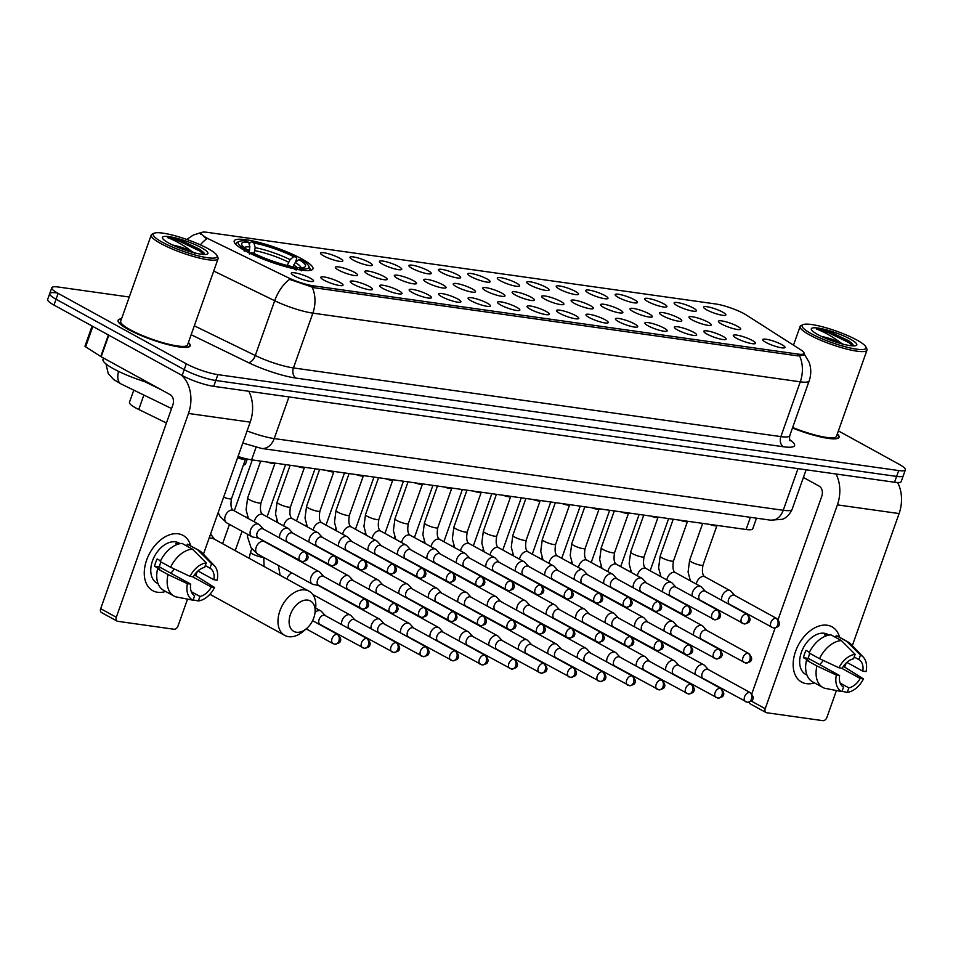 <?xml version="1.0" encoding="UTF-8"?>
<svg xmlns="http://www.w3.org/2000/svg" width="953" height="953" viewBox="0 0 953 953"><rect width="100%" height="100%" fill="white"/><g stroke="black" fill="none" stroke-linecap="round" stroke-linejoin="round"><path stroke-width="1.43" d="M245.397 250.937A41.777 7.612 19.5 0 0 287.306 267.138A41.777 7.612 19.5 0 0 312.965 268.853A41.777 7.612 19.5 0 0 301.767 258.871A41.777 7.612 19.5 0 0 259.859 242.67A41.777 7.612 19.5 0 0 234.2 240.954A41.777 7.612 19.5 0 0 245.397 250.937M339.887 282.386A11.817 2.156 -160.5 0 1 342.901 285.4A11.817 2.156 -160.5 0 1 335.206 284.566A11.817 2.156 -160.5 0 1 323.925 280.134A11.817 2.156 -160.5 0 1 320.756 277.561A11.817 2.156 -160.5 0 1 327.439 277.645A11.817 2.156 -160.5 0 1 339.887 282.386M369.347 286.531A11.817 2.156 -160.5 0 1 372.373 289.557A11.817 2.156 -160.5 0 1 364.665 288.711A11.817 2.156 -160.5 0 1 353.396 284.28A11.817 2.156 -160.5 0 1 350.216 281.707A11.817 2.156 -160.5 0 1 356.91 281.79A11.817 2.156 -160.5 0 1 369.347 286.531M398.819 290.689A11.817 2.156 -160.5 0 1 401.832 293.703A11.817 2.156 -160.5 0 1 394.137 292.857A11.817 2.156 -160.5 0 1 382.856 288.437A11.817 2.156 -160.5 0 1 379.687 285.864A11.817 2.156 -160.5 0 1 386.382 285.948A11.817 2.156 -160.5 0 1 398.819 290.689M428.29 294.834A11.817 2.156 -160.5 0 1 431.304 297.86A11.817 2.156 -160.5 0 1 423.597 297.014A11.817 2.156 -160.5 0 1 412.327 292.583A11.817 2.156 -160.5 0 1 409.147 290.01A11.817 2.156 -160.5 0 1 415.842 290.093A11.817 2.156 -160.5 0 1 428.29 294.834M457.75 298.992A11.817 2.156 -160.5 0 1 460.764 302.006A11.817 2.156 -160.5 0 1 453.068 301.16A11.817 2.156 -160.5 0 1 441.799 296.74A11.817 2.156 -160.5 0 1 438.618 294.167A11.817 2.156 -160.5 0 1 445.313 294.251A11.817 2.156 -160.5 0 1 457.75 298.992M487.221 303.137A11.817 2.156 -160.5 0 1 490.235 306.163A11.817 2.156 -160.5 0 1 482.54 305.317A11.817 2.156 -160.5 0 1 471.258 300.886A11.817 2.156 -160.5 0 1 468.078 298.313A11.817 2.156 -160.5 0 1 474.773 298.396A11.817 2.156 -160.5 0 1 487.221 303.137M516.681 307.283A11.817 2.156 -160.5 0 1 519.707 310.309A11.817 2.156 -160.5 0 1 511.999 309.463A11.817 2.156 -160.5 0 1 500.73 305.043A11.817 2.156 -160.5 0 1 497.549 302.47A11.817 2.156 -160.5 0 1 504.244 302.554A11.817 2.156 -160.5 0 1 516.681 307.283M546.152 311.44A11.817 2.156 -160.5 0 1 549.166 314.466A11.817 2.156 -160.5 0 1 541.471 313.62A11.817 2.156 -160.5 0 1 530.19 309.189A11.817 2.156 -160.5 0 1 527.021 306.616A11.817 2.156 -160.5 0 1 533.716 306.699A11.817 2.156 -160.5 0 1 546.152 311.44M575.612 315.586A11.817 2.156 -160.5 0 1 578.638 318.612A11.817 2.156 -160.5 0 1 570.93 317.766A11.817 2.156 -160.5 0 1 559.661 313.346A11.817 2.156 -160.5 0 1 556.481 310.773A11.817 2.156 -160.5 0 1 563.175 310.857A11.817 2.156 -160.5 0 1 575.612 315.586M605.084 319.743A11.817 2.156 -160.5 0 1 608.097 322.769A11.817 2.156 -160.5 0 1 600.402 321.923A11.817 2.156 -160.5 0 1 589.133 317.492A11.817 2.156 -160.5 0 1 585.952 314.919A11.817 2.156 -160.5 0 1 592.647 315.002A11.817 2.156 -160.5 0 1 605.084 319.743M634.555 323.889A11.817 2.156 -160.5 0 1 637.569 326.915A11.817 2.156 -160.5 0 1 629.873 326.069A11.817 2.156 -160.5 0 1 618.592 321.649A11.817 2.156 -160.5 0 1 615.412 319.076A11.817 2.156 -160.5 0 1 622.106 319.16A11.817 2.156 -160.5 0 1 634.555 323.889M664.015 328.046A11.817 2.156 -160.5 0 1 667.029 331.072A11.817 2.156 -160.5 0 1 659.333 330.226A11.817 2.156 -160.5 0 1 648.064 325.795A11.817 2.156 -160.5 0 1 644.883 323.222A11.817 2.156 -160.5 0 1 651.578 323.305A11.817 2.156 -160.5 0 1 664.015 328.046M693.486 332.192A11.817 2.156 -160.5 0 1 696.5 335.218A11.817 2.156 -160.5 0 1 688.805 334.372A11.817 2.156 -160.5 0 1 677.523 329.952A11.817 2.156 -160.5 0 1 674.355 327.379A11.817 2.156 -160.5 0 1 681.038 327.463A11.817 2.156 -160.5 0 1 693.486 332.192M722.946 336.349A11.817 2.156 -160.5 0 1 725.972 339.375A11.817 2.156 -160.5 0 1 718.264 338.529A11.817 2.156 -160.5 0 1 706.995 334.098A11.817 2.156 -160.5 0 1 703.814 331.525A11.817 2.156 -160.5 0 1 710.509 331.608A11.817 2.156 -160.5 0 1 722.946 336.349M752.417 340.495A11.817 2.156 -160.5 0 1 755.431 343.521A11.817 2.156 -160.5 0 1 747.736 342.675A11.817 2.156 -160.5 0 1 736.455 338.255A11.817 2.156 -160.5 0 1 733.286 335.682A11.817 2.156 -160.5 0 1 739.981 335.766A11.817 2.156 -160.5 0 1 752.417 340.495M781.877 344.652A11.817 2.156 -160.5 0 1 784.903 347.678A11.817 2.156 -160.5 0 1 777.195 346.832A11.817 2.156 -160.5 0 1 765.926 342.401A11.817 2.156 -160.5 0 1 762.745 339.828A11.817 2.156 -160.5 0 1 769.44 339.911A11.817 2.156 -160.5 0 1 781.877 344.652M310.416 278.228A11.817 2.156 -160.5 0 1 313.442 281.254A11.817 2.156 -160.5 0 1 305.734 280.408A11.817 2.156 -160.5 0 1 294.465 275.977A11.817 2.156 -160.5 0 1 291.284 273.404A11.817 2.156 -160.5 0 1 297.979 273.499A11.817 2.156 -160.5 0 1 310.416 278.228M354.492 272.344A11.817 2.156 -160.5 0 1 357.506 275.369A11.817 2.156 -160.5 0 1 349.811 274.524A11.817 2.156 -160.5 0 1 338.529 270.104A11.817 2.156 -160.5 0 1 335.361 267.531A11.817 2.156 -160.5 0 1 342.056 267.614A11.817 2.156 -160.5 0 1 354.492 272.344M383.964 276.501A11.817 2.156 -160.5 0 1 386.978 279.527A11.817 2.156 -160.5 0 1 379.27 278.681A11.817 2.156 -160.5 0 1 368.001 274.25A11.817 2.156 -160.5 0 1 364.82 271.676A11.817 2.156 -160.5 0 1 371.515 271.76A11.817 2.156 -160.5 0 1 383.964 276.501M413.423 280.647A11.817 2.156 -160.5 0 1 416.437 283.672A11.817 2.156 -160.5 0 1 408.742 282.827A11.817 2.156 -160.5 0 1 397.472 278.407A11.817 2.156 -160.5 0 1 394.292 275.834A11.817 2.156 -160.5 0 1 400.987 275.917A11.817 2.156 -160.5 0 1 413.423 280.647M442.895 284.804A11.817 2.156 -160.5 0 1 445.909 287.83A11.817 2.156 -160.5 0 1 438.213 286.984A11.817 2.156 -160.5 0 1 426.932 282.553A11.817 2.156 -160.5 0 1 423.751 279.979A11.817 2.156 -160.5 0 1 430.446 280.063A11.817 2.156 -160.5 0 1 442.895 284.804M472.354 288.95A11.817 2.156 -160.5 0 1 475.38 291.975A11.817 2.156 -160.5 0 1 467.673 291.13A11.817 2.156 -160.5 0 1 456.404 286.71A11.817 2.156 -160.5 0 1 453.223 284.137A11.817 2.156 -160.5 0 1 459.918 284.22A11.817 2.156 -160.5 0 1 472.354 288.95M501.826 293.107A11.817 2.156 -160.5 0 1 504.84 296.133A11.817 2.156 -160.5 0 1 497.144 295.287A11.817 2.156 -160.5 0 1 485.863 290.856A11.817 2.156 -160.5 0 1 482.694 288.282A11.817 2.156 -160.5 0 1 489.389 288.366A11.817 2.156 -160.5 0 1 501.826 293.107M531.286 297.253A11.817 2.156 -160.5 0 1 534.311 300.278A11.817 2.156 -160.5 0 1 526.604 299.433A11.817 2.156 -160.5 0 1 515.335 295.013A11.817 2.156 -160.5 0 1 512.154 292.44A11.817 2.156 -160.5 0 1 518.849 292.523A11.817 2.156 -160.5 0 1 531.286 297.253M560.757 301.41A11.817 2.156 -160.5 0 1 563.771 304.436A11.817 2.156 -160.5 0 1 556.075 303.59A11.817 2.156 -160.5 0 1 544.806 299.159A11.817 2.156 -160.5 0 1 541.626 296.586A11.817 2.156 -160.5 0 1 548.32 296.669A11.817 2.156 -160.5 0 1 560.757 301.41M590.229 305.556A11.817 2.156 -160.5 0 1 593.242 308.581A11.817 2.156 -160.5 0 1 585.547 307.736A11.817 2.156 -160.5 0 1 574.266 303.316A11.817 2.156 -160.5 0 1 571.085 300.743A11.817 2.156 -160.5 0 1 577.78 300.826A11.817 2.156 -160.5 0 1 590.229 305.556M619.688 309.713A11.817 2.156 -160.5 0 1 622.702 312.739A11.817 2.156 -160.5 0 1 615.007 311.893A11.817 2.156 -160.5 0 1 603.737 307.462A11.817 2.156 -160.5 0 1 600.557 304.889A11.817 2.156 -160.5 0 1 607.252 304.972A11.817 2.156 -160.5 0 1 619.688 309.713M649.16 313.859A11.817 2.156 -160.5 0 1 652.174 316.884A11.817 2.156 -160.5 0 1 644.478 316.039A11.817 2.156 -160.5 0 1 633.197 311.607A11.817 2.156 -160.5 0 1 630.028 309.046A11.817 2.156 -160.5 0 1 636.711 309.129A11.817 2.156 -160.5 0 1 649.16 313.859M678.619 318.016A11.817 2.156 -160.5 0 1 681.645 321.042A11.817 2.156 -160.5 0 1 673.938 320.196A11.817 2.156 -160.5 0 1 662.669 315.765A11.817 2.156 -160.5 0 1 659.488 313.192A11.817 2.156 -160.5 0 1 666.183 313.275A11.817 2.156 -160.5 0 1 678.619 318.016M708.091 322.162A11.817 2.156 -160.5 0 1 711.105 325.187A11.817 2.156 -160.5 0 1 703.409 324.342A11.817 2.156 -160.5 0 1 692.128 319.91A11.817 2.156 -160.5 0 1 688.959 317.349A11.817 2.156 -160.5 0 1 695.654 317.432A11.817 2.156 -160.5 0 1 708.091 322.162M737.551 326.319A11.817 2.156 -160.5 0 1 740.576 329.333A11.817 2.156 -160.5 0 1 732.869 328.499A11.817 2.156 -160.5 0 1 721.6 324.068A11.817 2.156 -160.5 0 1 718.419 321.495A11.817 2.156 -160.5 0 1 725.114 321.578A11.817 2.156 -160.5 0 1 737.551 326.319M339.637 258.168A11.817 2.156 -160.5 0 1 342.651 261.193A11.817 2.156 -160.5 0 1 334.956 260.348A11.817 2.156 -160.5 0 1 323.675 255.916A11.817 2.156 -160.5 0 1 320.494 253.343A11.817 2.156 -160.5 0 1 327.189 253.427A11.817 2.156 -160.5 0 1 339.637 258.168M369.097 262.313A11.817 2.156 -160.5 0 1 372.111 265.339A11.817 2.156 -160.5 0 1 364.415 264.493A11.817 2.156 -160.5 0 1 353.146 260.062A11.817 2.156 -160.5 0 1 349.965 257.501A11.817 2.156 -160.5 0 1 356.66 257.584A11.817 2.156 -160.5 0 1 369.097 262.313M398.568 266.471A11.817 2.156 -160.5 0 1 401.582 269.496A11.817 2.156 -160.5 0 1 393.887 268.651A11.817 2.156 -160.5 0 1 382.606 264.219A11.817 2.156 -160.5 0 1 379.437 261.646A11.817 2.156 -160.5 0 1 386.12 261.73A11.817 2.156 -160.5 0 1 398.568 266.471M428.028 270.616A11.817 2.156 -160.5 0 1 431.054 273.642A11.817 2.156 -160.5 0 1 423.346 272.796A11.817 2.156 -160.5 0 1 412.077 268.365A11.817 2.156 -160.5 0 1 408.897 265.804A11.817 2.156 -160.5 0 1 415.591 265.887A11.817 2.156 -160.5 0 1 428.028 270.616M457.5 274.774A11.817 2.156 -160.5 0 1 460.513 277.788A11.817 2.156 -160.5 0 1 452.818 276.954A11.817 2.156 -160.5 0 1 441.537 272.522A11.817 2.156 -160.5 0 1 438.368 269.949A11.817 2.156 -160.5 0 1 445.063 270.033A11.817 2.156 -160.5 0 1 457.5 274.774M486.959 278.919A11.817 2.156 -160.5 0 1 489.985 281.945A11.817 2.156 -160.5 0 1 482.278 281.099A11.817 2.156 -160.5 0 1 471.008 276.668A11.817 2.156 -160.5 0 1 467.828 274.095A11.817 2.156 -160.5 0 1 474.523 274.19A11.817 2.156 -160.5 0 1 486.959 278.919M516.431 283.077A11.817 2.156 -160.5 0 1 519.445 286.091A11.817 2.156 -160.5 0 1 511.749 285.257A11.817 2.156 -160.5 0 1 500.48 280.825A11.817 2.156 -160.5 0 1 497.299 278.252A11.817 2.156 -160.5 0 1 503.994 278.336A11.817 2.156 -160.5 0 1 516.431 283.077M545.902 287.222A11.817 2.156 -160.5 0 1 548.916 290.248A11.817 2.156 -160.5 0 1 541.221 289.402A11.817 2.156 -160.5 0 1 529.939 284.971A11.817 2.156 -160.5 0 1 526.759 282.398A11.817 2.156 -160.5 0 1 533.454 282.481A11.817 2.156 -160.5 0 1 545.902 287.222M575.362 291.38A11.817 2.156 -160.5 0 1 578.388 294.394A11.817 2.156 -160.5 0 1 570.68 293.548A11.817 2.156 -160.5 0 1 559.411 289.128A11.817 2.156 -160.5 0 1 556.23 286.555A11.817 2.156 -160.5 0 1 562.925 286.639A11.817 2.156 -160.5 0 1 575.362 291.38M604.833 295.525A11.817 2.156 -160.5 0 1 607.847 298.551A11.817 2.156 -160.5 0 1 600.152 297.705A11.817 2.156 -160.5 0 1 588.871 293.274A11.817 2.156 -160.5 0 1 585.702 290.701A11.817 2.156 -160.5 0 1 592.385 290.784A11.817 2.156 -160.5 0 1 604.833 295.525M634.293 299.683A11.817 2.156 -160.5 0 1 637.319 302.697A11.817 2.156 -160.5 0 1 629.611 301.851A11.817 2.156 -160.5 0 1 618.342 297.431A11.817 2.156 -160.5 0 1 615.161 294.858A11.817 2.156 -160.5 0 1 621.856 294.942A11.817 2.156 -160.5 0 1 634.293 299.683M663.764 303.828A11.817 2.156 -160.5 0 1 666.778 306.854A11.817 2.156 -160.5 0 1 659.083 306.008A11.817 2.156 -160.5 0 1 647.802 301.577A11.817 2.156 -160.5 0 1 644.633 299.004A11.817 2.156 -160.5 0 1 651.328 299.087A11.817 2.156 -160.5 0 1 663.764 303.828M693.236 307.974A11.817 2.156 -160.5 0 1 696.25 311A11.817 2.156 -160.5 0 1 688.542 310.154A11.817 2.156 -160.5 0 1 677.273 305.734A11.817 2.156 -160.5 0 1 674.093 303.161A11.817 2.156 -160.5 0 1 680.787 303.245A11.817 2.156 -160.5 0 1 693.236 307.974M722.696 312.131A11.817 2.156 -160.5 0 1 725.71 315.157A11.817 2.156 -160.5 0 1 718.014 314.311A11.817 2.156 -160.5 0 1 706.745 309.88A11.817 2.156 -160.5 0 1 703.564 307.307A11.817 2.156 -160.5 0 1 710.259 307.39A11.817 2.156 -160.5 0 1 722.696 312.131M166.453 422.989L138.757 409.492A23.646 4.312 -160.5 0 1 135.791 407.967A23.646 4.312 -160.5 0 1 129.465 402.321L133.777 390.134M209.553 239.406A21.276 3.883 -160.5 0 1 206.896 238.036A21.276 3.883 -160.5 0 1 201.19 232.961A21.276 3.883 -160.5 0 1 207.182 232.329L715.667 303.971A21.276 3.883 -160.5 0 1 746.318 315.026L800.58 349.703A21.276 3.883 -160.5 0 1 804.058 353.48A21.276 3.883 -160.5 0 1 798.066 354.099L313.394 285.829A21.276 3.883 -160.5 0 1 287.627 277.442L209.553 239.406M756.503 518.182L752.739 528.796A23.646 4.312 -160.5 0 1 746.08 529.499L251.604 459.834A23.646 4.312 -160.5 0 1 238.036 456.487M121.555 318.802A38.227 6.969 19.5 0 0 118.089 320.327A38.227 6.969 19.5 0 0 128.321 329.452A38.227 6.969 19.5 0 0 166.68 344.283A38.227 6.969 19.5 0 0 190.159 345.856A38.227 6.969 19.5 0 0 188.42 342.484M792.479 427.968A38.227 6.969 19.5 0 0 839.057 437.272A38.227 6.969 19.5 0 0 837.318 433.901M200.38 244.861A27.589 14.331 -64 0 1 206.634 238.905L200.237 233.032L200.916 232.615L193.233 235.093L186.812 239.453M56.382 292.893A23.646 4.312 19.5 0 0 49.723 293.584L47.65 299.433A23.646 4.312 19.5 0 0 53.987 305.079L182.154 375.494A23.646 4.312 19.5 0 0 213.734 386.334L894.545 482.242L896.618 476.405A23.646 4.312 19.5 0 0 903.277 475.702A23.646 4.312 19.5 0 1 896.618 476.405L215.807 380.485L896.618 476.405L898.691 470.556A23.646 4.312 19.5 0 0 905.35 469.865A23.646 4.312 19.5 0 0 899.013 464.218L838.39 430.899M182.154 375.494L184.215 369.645A23.646 4.312 19.5 0 0 215.807 380.485A23.646 4.312 19.5 0 1 184.215 369.645L56.048 299.23L184.215 369.645L186.288 363.808A23.646 4.312 19.5 0 0 217.88 374.636L898.691 470.556M49.723 293.584A23.646 4.312 19.5 0 0 56.048 299.23A23.646 4.312 19.5 0 1 49.723 293.584L51.784 287.746A23.646 4.312 19.5 0 0 58.121 293.381L186.288 363.808M803.367 355.409L804.058 353.48L804.284 354.611L798.066 355.91L313.966 287.711L289.569 279.384A27.589 14.331 -64 0 0 274.69 300.731L213.722 271.033M129.263 297.026L58.455 287.044A23.646 4.312 19.5 0 0 51.784 287.746M894.545 482.242A23.646 4.312 19.5 0 0 901.216 481.551L905.35 469.865M157.567 592.254A31.532 20.704 -61.2 0 1 146.643 560.042A31.532 20.704 -61.2 0 1 178.259 533.811A31.532 20.704 -61.2 0 1 190.695 545.878A31.532 20.704 -61.2 0 0 183.095 535.407A31.532 20.704 -61.2 0 0 178.259 533.811A31.532 20.704 -61.2 0 0 148.06 556.504A31.532 20.704 -61.2 0 0 152.73 590.669A31.532 20.704 -61.2 0 0 157.567 592.254A31.532 20.704 -61.2 0 0 165.643 591.468A31.532 20.704 -61.2 0 1 157.567 592.254M181.153 374.946A31.532 23.075 98 0 1 188.491 413.459L116.314 617.282A3.943 2.585 118.8 0 0 117.076 621.106A3.943 2.585 118.8 0 0 117.684 621.308L174.065 629.254A3.943 2.585 118.8 0 0 178.02 625.978L187.527 599.127M248.816 391.278A31.532 23.075 98 0 1 250.198 422.143L203.43 554.205M197.271 571.586L195.83 575.648M117.076 621.106L101.447 612.517A3.943 2.585 -61.2 0 1 100.684 608.693L172.862 404.87A7.886 5.766 -82 0 0 170.242 394.697L101.173 356.756A3.943 0.715 -160.5 0 1 100.768 356.505L85.627 346.832A3.943 0.715 -160.5 0 1 84.984 346.13L92.107 326.021M174.149 596.137L163.725 590.407A26.005 17.083 -61.2 0 1 157.602 568.822L168.026 574.552A26.005 17.083 -61.2 0 0 174.149 596.137A26.005 17.083 -61.2 0 0 175.566 596.792L193.042 600.199L194.626 595.696A15.76 10.352 -61.2 0 1 190.707 584.129L159.449 566.952A15.76 10.352 118.8 0 1 160.926 561.925M170.611 567.249L190.028 576.362L193.292 576.827A15.76 10.352 -61.2 0 1 204.645 567.404L206.241 562.913L192.446 549.131L182.035 543.413A26.005 17.083 -61.2 0 0 160.199 561.52L170.611 567.249A26.005 17.083 -61.2 0 1 192.446 549.131M158.103 583.724L156.911 583.069A22.86 15.01 -61.2 0 1 153.516 558.303A22.86 15.01 -61.2 0 1 175.412 541.852A22.86 15.01 -61.2 0 1 178.926 543.007L180.117 543.663M177.401 544.401L175.769 543.508A22.86 15.01 -61.2 0 1 178.545 543.567A22.86 15.01 -61.2 0 1 179.581 543.77M205.3 565.582L209.97 568.155L211.566 563.664L197.771 549.881L187.348 544.163L186.705 545.974M187.348 544.163A26.005 17.083 -61.2 0 1 188.777 544.818L199.201 550.548A26.005 17.083 -61.2 0 1 201.976 552.692L214.354 565.653A20.489 13.461 -61.2 0 1 217.165 580.186L213.889 579.722L197.938 570.966M197.771 549.881A26.005 17.083 -61.2 0 1 199.201 550.548M192.53 576.72L211.304 587.036L214.58 587.489L194.483 574.909M190.028 576.362A20.489 13.461 -61.2 0 1 206.241 562.913M211.566 563.664A20.489 13.461 -61.2 0 1 214.354 565.653M214.58 587.489A20.489 13.461 -61.2 0 1 198.355 600.938L199.951 596.447L191.303 591.694M193.137 599.925L198.355 600.938M209.97 568.155A15.76 10.352 -61.2 0 1 213.889 579.722M211.304 587.036A15.76 10.352 -61.2 0 1 199.951 596.447M160.533 560.829L157.138 558.958A22.86 15.01 -61.2 0 0 154.553 566.261L159.759 569.132L157.602 568.822M193.042 600.199A20.489 13.461 -61.2 0 1 187.431 583.665L190.707 584.129M168.026 574.552L187.431 583.665M174.316 568.989A15.76 10.352 -61.2 0 1 170.706 573.146M154.553 566.261L159.449 566.952M208.04 248.65A33.891 6.171 19.5 0 0 176.865 236.284A33.891 6.171 19.5 0 0 154.148 233.223A33.891 6.171 19.5 0 0 162.296 242.205A33.891 6.171 19.5 0 0 199.046 256.047A33.891 6.171 19.5 0 0 216.939 255.464A33.891 6.171 19.5 0 0 208.04 248.65M154.148 233.223L152.194 234.116A35.464 6.468 19.5 0 0 151.205 235.046A35.464 6.468 19.5 0 0 160.712 243.515A35.464 6.468 19.5 0 0 196.306 257.274A35.464 6.468 19.5 0 0 218.082 258.728A35.464 6.468 19.5 0 0 217.903 257.393L216.939 255.464M151.205 235.046L120.686 321.256A35.464 6.468 19.5 0 0 130.18 329.714A35.464 6.468 19.5 0 0 165.774 343.485A35.464 6.468 19.5 0 0 187.55 344.926L218.082 258.728M121.484 318.993A37.834 6.897 19.5 0 0 118.458 320.458A37.834 6.897 19.5 0 0 128.584 329.5A37.834 6.897 19.5 0 0 166.549 344.176A37.834 6.897 19.5 0 0 189.778 345.725A37.834 6.897 19.5 0 0 188.36 342.675M103.484 358.018L102.995 359.388A39.407 7.183 19.5 0 0 113.55 368.799A39.407 7.183 19.5 0 0 148.68 382.856M204.657 254.475L203.585 252.402L199.606 249.245L182.035 240.847L167.454 237.583C175.4 240.501 183.429 245.052 191.541 251.223A17.809 3.252 19.5 0 0 172.672 245.052M191.541 251.223L194.96 253.379M168.884 243.134A24.123 4.396 19.5 0 0 191.076 251.937A24.123 4.396 19.5 0 0 207.242 254.106A24.123 4.396 19.5 0 0 201.44 247.72A24.123 4.396 19.5 0 0 175.292 237.869A24.123 4.396 19.5 0 0 162.546 238.274A24.123 4.396 19.5 0 0 168.884 243.134M167.454 237.583L179.057 241.038L199.653 250.996L203.978 254.463M182.035 240.847L200.059 249.841L203.978 252.89M296.419 632.244A17.345 11.388 118.8 0 0 306.699 628.42A17.345 11.388 118.8 0 0 314.907 613.47A17.345 11.388 118.8 0 0 307.807 600.104A17.345 11.388 118.8 0 0 290.415 614.518A17.345 11.388 118.8 0 0 296.419 632.244M306.699 628.42L303.566 631.124A25.219 16.558 -61.2 0 1 288.628 636.687A25.219 16.558 -61.2 0 1 284.756 635.413A25.219 16.558 -61.2 0 1 281.016 608.085A25.219 16.558 -61.2 0 1 305.186 589.931A25.219 16.558 -61.2 0 1 309.046 591.205A25.219 16.558 -61.2 0 1 315.514 609.384L314.907 613.47M298.908 259.538L301.362 259.883A37.524 6.838 19.5 0 1 308.76 266.018A37.524 6.838 19.5 0 1 300.898 268.829L298.492 267.507A33.891 6.171 19.5 0 0 304.591 267.102A33.891 6.171 19.5 0 0 298.908 259.538L295.299 262.504L292.976 266.721M249.293 244.659L250.02 242.61L251.58 241.728A37.524 6.838 19.5 0 1 296.157 257.024L296.705 258.632L295.347 262.468M308.522 270.557A39.097 7.124 19.5 0 0 309.916 269.413A39.097 7.124 19.5 0 0 309.725 267.948L308.76 266.018M300.898 268.829L301.434 270.866M296.121 270.116L295.585 268.079A37.524 6.838 19.5 0 1 251.008 252.783L249.424 254.094M296.157 257.024L293.691 256.679A33.891 6.171 19.5 0 0 253.986 243.051L251.58 241.728M251.008 252.783L253.474 253.141A33.891 6.171 19.5 0 0 293.179 266.757L295.585 268.079M253.986 243.051L255.201 247.673L254.082 253.438M287.198 265.47L290.093 259.645L293.691 256.679M294.942 269.508L298.492 267.507M243.36 465.183A43.35 7.898 19.5 0 0 245.636 463.706L247.28 459.036M248.924 252.211L249.877 246.922L248.673 242.3L246.255 240.978A37.524 6.838 19.5 0 0 239.251 241.407L237.285 242.3A39.097 7.124 19.5 0 0 236.213 243.313A39.097 7.124 19.5 0 0 236.57 245.088M244.218 251.235L245.803 249.924A37.524 6.838 19.5 0 1 239.251 241.407M248.673 242.3A33.891 6.171 19.5 0 0 241.8 244.861A33.891 6.171 19.5 0 0 248.256 250.27L245.803 249.924M248.256 250.27L249.519 253.927M325.354 615.662L321.578 611.528A7.088 4.658 118.8 0 0 320.768 610.897A7.088 4.658 118.8 0 0 319.684 610.539A7.088 4.658 118.8 0 0 315.05 612.493M366.655 638.534A5.122 3.359 118.8 0 1 367.441 638.784L325.033 615.483A5.122 3.359 118.8 0 0 324.246 615.233A5.122 3.359 118.8 0 0 319.112 619.486A5.122 3.359 118.8 0 0 320.101 624.465L364.26 648.35A5.122 3.752 98 0 0 368.358 645.133A5.122 3.752 -82 0 0 366.655 638.534A5.122 3.359 118.8 0 0 361.747 642.215A5.122 3.359 118.8 0 0 362.509 647.766M354.826 619.819L351.049 615.686A7.088 4.658 118.8 0 0 350.239 615.042A7.088 4.658 118.8 0 0 349.143 614.685A7.088 4.658 118.8 0 0 342.032 620.594A7.088 4.658 118.8 0 0 341.579 624.572M396.126 642.679A5.122 3.359 118.8 0 1 396.913 642.941L354.492 619.641A5.122 3.359 118.8 0 0 353.718 619.379A5.122 3.359 118.8 0 0 348.572 623.643A5.122 3.359 118.8 0 0 349.56 628.623L393.72 652.507A5.122 3.752 98 0 0 397.83 649.291A5.122 3.752 -82 0 0 396.126 642.679A5.122 3.359 118.8 0 0 391.218 646.372A5.122 3.359 118.8 0 0 391.969 651.923M384.285 623.965L380.509 619.831A7.088 4.658 118.8 0 0 379.699 619.2A7.088 4.658 118.8 0 0 378.615 618.842A7.088 4.658 118.8 0 0 371.503 624.739A7.088 4.658 118.8 0 0 371.051 628.73M425.586 646.837A5.122 3.359 118.8 0 1 426.372 647.087L383.964 623.786A5.122 3.359 118.8 0 0 383.177 623.536A5.122 3.359 118.8 0 0 378.043 627.789A5.122 3.359 118.8 0 0 379.032 632.768L423.192 656.653A5.122 3.752 98 0 0 427.289 653.436A5.122 3.752 -82 0 0 425.586 646.837A5.122 3.359 118.8 0 0 420.678 650.518A5.122 3.359 118.8 0 0 421.44 656.069M413.757 628.122L409.981 623.989A7.088 4.658 118.8 0 0 409.171 623.345A7.088 4.658 118.8 0 0 408.087 622.988A7.088 4.658 118.8 0 0 400.963 628.897A7.088 4.658 118.8 0 0 400.51 632.875M455.057 650.982A5.122 3.359 118.8 0 1 455.844 651.244L413.435 627.944A5.122 3.359 118.8 0 0 412.649 627.682A5.122 3.359 118.8 0 0 407.503 631.946A5.122 3.359 118.8 0 0 408.492 636.926L452.663 660.81A5.122 3.752 98 0 0 456.761 657.594A5.122 3.752 -82 0 0 455.057 650.982A5.122 3.359 118.8 0 0 450.15 654.675A5.122 3.359 118.8 0 0 450.912 660.226M443.216 632.268L439.44 628.134A7.088 4.658 118.8 0 0 438.642 627.503A7.088 4.658 118.8 0 0 437.546 627.145A7.088 4.658 118.8 0 0 430.434 633.042A7.088 4.658 118.8 0 0 429.982 637.033M484.517 655.14A5.122 3.359 118.8 0 1 485.303 655.39L442.895 632.089A5.122 3.359 118.8 0 0 442.109 631.827A5.122 3.359 118.8 0 0 436.974 636.092A5.122 3.359 118.8 0 0 437.963 641.071L482.123 664.956A5.122 3.752 98 0 0 486.221 661.739A5.122 3.752 -82 0 0 484.517 655.14A5.122 3.359 118.8 0 0 479.609 658.821A5.122 3.359 118.8 0 0 480.372 664.372M472.688 636.425L468.912 632.292A7.088 4.658 118.8 0 0 468.102 631.648A7.088 4.658 118.8 0 0 467.018 631.291A7.088 4.658 118.8 0 0 459.906 637.2A7.088 4.658 118.8 0 0 459.441 641.178M513.989 659.285A5.122 3.359 118.8 0 1 514.775 659.547L472.366 636.247A5.122 3.359 118.8 0 0 471.58 635.985A5.122 3.359 118.8 0 0 466.434 640.249A5.122 3.359 118.8 0 0 467.435 645.229L511.594 669.113A5.122 3.752 98 0 0 515.692 665.897A5.122 3.752 -82 0 0 513.989 659.285A5.122 3.359 118.8 0 0 509.081 662.978A5.122 3.359 118.8 0 0 509.843 668.529M502.16 640.571L498.371 636.437A7.088 4.658 118.8 0 0 497.573 635.806A7.088 4.658 118.8 0 0 496.477 635.448A7.088 4.658 118.8 0 0 489.365 641.345A7.088 4.658 118.8 0 0 488.913 645.336M543.46 663.431A5.122 3.359 118.8 0 1 544.234 663.693L501.826 640.392A5.122 3.359 118.8 0 0 501.04 640.13A5.122 3.359 118.8 0 0 495.905 644.395A5.122 3.359 118.8 0 0 496.894 649.374L541.054 673.259A5.122 3.752 98 0 0 545.164 670.042A5.122 3.752 -82 0 0 543.46 663.431A5.122 3.359 118.8 0 0 538.54 667.124A5.122 3.359 118.8 0 0 539.303 672.675M531.619 644.728L527.843 640.595A7.088 4.658 118.8 0 0 527.033 639.951A7.088 4.658 118.8 0 0 525.949 639.594A7.088 4.658 118.8 0 0 518.837 645.503A7.088 4.658 118.8 0 0 518.372 649.481M572.92 667.588A5.122 3.359 118.8 0 1 573.706 667.85L531.298 644.55A5.122 3.359 118.8 0 0 530.511 644.288A5.122 3.359 118.8 0 0 525.377 648.552A5.122 3.359 118.8 0 0 526.366 653.52L570.525 677.404A5.122 3.752 98 0 0 574.623 674.2A5.122 3.752 -82 0 0 572.92 667.588A5.122 3.359 118.8 0 0 568.012 671.269A5.122 3.359 118.8 0 0 568.774 676.833M561.091 648.874L557.314 644.74A7.088 4.658 118.8 0 0 556.504 644.109A7.088 4.658 118.8 0 0 555.42 643.751A7.088 4.658 118.8 0 0 548.297 649.648A7.088 4.658 118.8 0 0 547.844 653.639M602.391 671.734A5.122 3.359 118.8 0 1 603.178 671.996L560.769 648.695A5.122 3.359 118.8 0 0 559.983 648.433A5.122 3.359 118.8 0 0 554.837 652.698A5.122 3.359 118.8 0 0 555.825 657.677L599.997 681.562A5.122 3.752 98 0 0 604.095 678.345A5.122 3.752 -82 0 0 602.391 671.734A5.122 3.359 118.8 0 0 597.483 675.427A5.122 3.359 118.8 0 0 598.234 680.978M590.55 653.031L586.774 648.898A7.088 4.658 118.8 0 0 585.964 648.254A7.088 4.658 118.8 0 0 584.88 647.897A7.088 4.658 118.8 0 0 577.768 653.806A7.088 4.658 118.8 0 0 577.315 657.784M631.851 675.891A5.122 3.359 118.8 0 1 632.637 676.154L590.229 652.853A5.122 3.359 118.8 0 0 589.442 652.591A5.122 3.359 118.8 0 0 584.308 656.855A5.122 3.359 118.8 0 0 585.297 661.823L629.456 685.707A5.122 3.752 98 0 0 633.554 682.503A5.122 3.752 -82 0 0 631.851 675.891A5.122 3.359 118.8 0 0 626.943 679.572A5.122 3.359 118.8 0 0 627.705 685.124M620.022 657.177L616.246 653.043A7.088 4.658 118.8 0 0 615.435 652.412A7.088 4.658 118.8 0 0 614.351 652.055A7.088 4.658 118.8 0 0 607.228 657.951A7.088 4.658 118.8 0 0 606.775 661.942M661.322 680.037A5.122 3.359 118.8 0 1 662.109 680.299L619.7 656.998A5.122 3.359 118.8 0 0 618.914 656.736A5.122 3.359 118.8 0 0 613.768 661.001A5.122 3.359 118.8 0 0 614.768 665.98L658.928 689.865A5.122 3.752 98 0 0 663.026 686.648A5.122 3.752 -82 0 0 661.322 680.037A5.122 3.359 118.8 0 0 656.414 683.73A5.122 3.359 118.8 0 0 657.177 689.281M649.493 661.334L645.705 657.201A7.088 4.658 118.8 0 0 644.907 656.557A7.088 4.658 118.8 0 0 643.811 656.2A7.088 4.658 118.8 0 0 636.699 662.109A7.088 4.658 118.8 0 0 636.247 666.087M690.782 684.194A5.122 3.359 118.8 0 1 691.568 684.457L649.16 661.156A5.122 3.359 118.8 0 0 648.374 660.894A5.122 3.359 118.8 0 0 643.239 665.158A5.122 3.359 118.8 0 0 644.228 670.126L688.388 694.01A5.122 3.752 98 0 0 692.497 690.806A5.122 3.752 -82 0 0 690.782 684.194A5.122 3.359 118.8 0 0 685.874 687.875A5.122 3.359 118.8 0 0 686.636 693.427M678.953 665.48L675.177 661.346A7.088 4.658 118.8 0 0 674.367 660.715A7.088 4.658 118.8 0 0 673.283 660.358A7.088 4.658 118.8 0 0 666.171 666.254A7.088 4.658 118.8 0 0 665.706 670.245M720.254 688.34A5.122 3.359 118.8 0 1 721.04 688.602L678.631 665.301A5.122 3.359 118.8 0 0 677.845 665.039A5.122 3.359 118.8 0 0 672.711 669.304A5.122 3.359 118.8 0 0 673.7 674.283L717.859 698.168A5.122 3.752 98 0 0 721.957 694.951A5.122 3.752 -82 0 0 720.254 688.34A5.122 3.359 118.8 0 0 715.346 692.033A5.122 3.359 118.8 0 0 716.108 697.584M708.424 669.625L704.636 665.504A7.088 4.658 118.8 0 0 703.838 664.86A7.088 4.658 118.8 0 0 702.742 664.503A7.088 4.658 118.8 0 0 695.63 670.412A7.088 4.658 118.8 0 0 695.178 674.39M749.725 692.497A5.122 3.359 118.8 0 1 750.511 692.76L708.091 669.447A5.122 3.359 118.8 0 0 707.317 669.197A5.122 3.359 118.8 0 0 702.17 673.461A5.122 3.359 118.8 0 0 703.159 678.429L747.319 702.313A5.122 3.752 98 0 0 751.429 699.109A5.122 3.752 -82 0 0 749.725 692.497A5.122 3.359 118.8 0 0 744.817 696.178A5.122 3.359 118.8 0 0 745.568 701.73M323.77 576.482L319.982 572.348A7.088 4.658 118.8 0 0 319.184 571.705A7.088 4.658 118.8 0 0 318.088 571.347A7.088 4.658 118.8 0 0 310.976 577.256A7.088 4.658 118.8 0 0 312.346 584.141A7.088 4.658 118.8 0 0 313.323 584.487A7.088 4.658 118.8 0 0 313.43 584.499M365.059 599.342A5.122 3.359 118.8 0 1 365.845 599.604L323.436 576.303A5.122 3.359 118.8 0 0 322.65 576.041A5.122 3.359 118.8 0 0 317.516 580.306A5.122 3.359 118.8 0 0 318.505 585.273L362.664 609.158A5.122 3.752 98 0 0 366.774 605.953A5.122 3.752 -82 0 0 365.059 599.342A5.122 3.359 118.8 0 0 360.151 603.023A5.122 3.359 118.8 0 0 360.913 608.586M353.229 580.627L349.453 576.494A7.088 4.658 118.8 0 0 348.643 575.862A7.088 4.658 118.8 0 0 347.559 575.505A7.088 4.658 118.8 0 0 340.447 581.401A7.088 4.658 118.8 0 0 339.983 585.392M394.53 603.487A5.122 3.359 118.8 0 1 395.316 603.749L352.908 580.448A5.122 3.359 118.8 0 0 352.122 580.186A5.122 3.359 118.8 0 0 346.987 584.451A5.122 3.359 118.8 0 0 347.976 589.43L392.136 613.315A5.122 3.752 98 0 0 396.234 610.099A5.122 3.752 -82 0 0 394.53 603.487A5.122 3.359 118.8 0 0 389.622 607.18A5.122 3.359 118.8 0 0 390.385 612.731M382.701 584.785L378.925 580.651A7.088 4.658 118.8 0 0 378.115 580.008A7.088 4.658 118.8 0 0 377.031 579.65A7.088 4.658 118.8 0 0 369.907 585.559A7.088 4.658 118.8 0 0 369.454 589.538M424.002 607.645A5.122 3.359 118.8 0 1 424.788 607.907L382.379 584.606A5.122 3.359 118.8 0 0 381.593 584.344A5.122 3.359 118.8 0 0 376.447 588.609A5.122 3.359 118.8 0 0 377.436 593.576L421.595 617.461A5.122 3.752 98 0 0 425.705 614.256A5.122 3.752 -82 0 0 424.002 607.645A5.122 3.359 118.8 0 0 419.094 611.326A5.122 3.359 118.8 0 0 419.844 616.877M412.161 588.93L408.384 584.797A7.088 4.658 118.8 0 0 407.574 584.165A7.088 4.658 118.8 0 0 406.49 583.808A7.088 4.658 118.8 0 0 399.378 589.704A7.088 4.658 118.8 0 0 398.926 593.695M453.461 611.79A5.122 3.359 118.8 0 1 454.247 612.052L411.839 588.751A5.122 3.359 118.8 0 0 411.053 588.489A5.122 3.359 118.8 0 0 405.918 592.754A5.122 3.359 118.8 0 0 406.907 597.734L451.067 621.618A5.122 3.752 98 0 0 455.165 618.402A5.122 3.752 -82 0 0 453.461 611.79A5.122 3.359 118.8 0 0 448.553 615.483A5.122 3.359 118.8 0 0 449.316 621.034M441.632 593.076L437.856 588.954A7.088 4.658 118.8 0 0 437.046 588.311A7.088 4.658 118.8 0 0 435.962 587.953A7.088 4.658 118.8 0 0 428.838 593.862A7.088 4.658 118.8 0 0 428.385 597.841M482.933 615.948A5.122 3.359 118.8 0 1 483.719 616.21L441.31 592.909A5.122 3.359 118.8 0 0 440.524 592.647A5.122 3.359 118.8 0 0 435.378 596.912A5.122 3.359 118.8 0 0 436.367 601.879L480.538 625.764A5.122 3.752 98 0 0 484.636 622.559A5.122 3.752 -82 0 0 482.933 615.948A5.122 3.359 118.8 0 0 478.025 619.629A5.122 3.359 118.8 0 0 478.787 625.18M471.104 597.233L467.315 593.1A7.088 4.658 118.8 0 0 466.517 592.468A7.088 4.658 118.8 0 0 465.421 592.111A7.088 4.658 118.8 0 0 458.31 598.007A7.088 4.658 118.8 0 0 457.857 601.998M512.392 620.093A5.122 3.359 118.8 0 1 513.179 620.355L470.77 597.054A5.122 3.359 118.8 0 0 469.984 596.792A5.122 3.359 118.8 0 0 464.85 601.057A5.122 3.359 118.8 0 0 465.838 606.037L509.998 629.921A5.122 3.752 98 0 0 514.108 626.705A5.122 3.752 -82 0 0 512.392 620.093A5.122 3.359 118.8 0 0 507.484 623.786A5.122 3.359 118.8 0 0 508.247 629.337M500.563 601.379L496.787 597.257A7.088 4.658 118.8 0 0 495.977 596.614A7.088 4.658 118.8 0 0 494.893 596.256A7.088 4.658 118.8 0 0 487.781 602.153A7.088 4.658 118.8 0 0 487.317 606.144M541.864 624.251A5.122 3.359 118.8 0 1 542.65 624.513L500.242 601.2A5.122 3.359 118.8 0 0 499.455 600.95A5.122 3.359 118.8 0 0 494.321 605.215A5.122 3.359 118.8 0 0 495.31 610.182L539.469 634.067A5.122 3.752 98 0 0 543.567 630.862A5.122 3.752 -82 0 0 541.864 624.251A5.122 3.359 118.8 0 0 536.956 627.932A5.122 3.359 118.8 0 0 537.718 633.483M530.035 605.536L526.247 601.403A7.088 4.658 118.8 0 0 525.448 600.771A7.088 4.658 118.8 0 0 524.353 600.414A7.088 4.658 118.8 0 0 517.241 606.311A7.088 4.658 118.8 0 0 516.788 610.301M571.335 628.396A5.122 3.359 118.8 0 1 572.11 628.658L529.701 605.358A5.122 3.359 118.8 0 0 528.915 605.095A5.122 3.359 118.8 0 0 523.781 609.36A5.122 3.359 118.8 0 0 524.769 614.34L568.929 638.224A5.122 3.752 98 0 0 573.039 635.008A5.122 3.752 -82 0 0 571.335 628.396A5.122 3.359 118.8 0 0 566.427 632.089A5.122 3.359 118.8 0 0 567.178 637.64M559.494 609.682L555.718 605.56A7.088 4.658 118.8 0 0 554.908 604.917A7.088 4.658 118.8 0 0 553.824 604.559A7.088 4.658 118.8 0 0 546.712 610.456A7.088 4.658 118.8 0 0 546.248 614.447M600.795 632.554A5.122 3.359 118.8 0 1 601.581 632.816L559.173 609.503A5.122 3.359 118.8 0 0 558.387 609.253A5.122 3.359 118.8 0 0 553.252 613.506A5.122 3.359 118.8 0 0 554.241 618.485L598.401 642.37A5.122 3.752 98 0 0 602.499 639.165A5.122 3.752 -82 0 0 600.795 632.554A5.122 3.359 118.8 0 0 595.887 636.235A5.122 3.359 118.8 0 0 596.649 641.786M588.966 613.839L585.19 609.706A7.088 4.658 118.8 0 0 584.38 609.074A7.088 4.658 118.8 0 0 583.296 608.717A7.088 4.658 118.8 0 0 576.172 614.614A7.088 4.658 118.8 0 0 575.719 618.604M630.267 636.699A5.122 3.359 118.8 0 1 631.053 636.961L588.644 613.661A5.122 3.359 118.8 0 0 587.858 613.398A5.122 3.359 118.8 0 0 582.712 617.663A5.122 3.359 118.8 0 0 583.701 622.643L627.872 646.527A5.122 3.752 98 0 0 631.97 643.311A5.122 3.752 -82 0 0 630.267 636.699A5.122 3.359 118.8 0 0 625.359 640.392A5.122 3.359 118.8 0 0 626.109 645.943M618.426 617.985L614.649 613.863A7.088 4.658 118.8 0 0 613.839 613.22A7.088 4.658 118.8 0 0 612.755 612.862A7.088 4.658 118.8 0 0 605.643 618.759A7.088 4.658 118.8 0 0 605.191 622.75M659.726 640.857A5.122 3.359 118.8 0 1 660.512 641.107L618.104 617.806A5.122 3.359 118.8 0 0 617.318 617.556A5.122 3.359 118.8 0 0 612.183 621.809A5.122 3.359 118.8 0 0 613.172 626.788L657.332 650.673A5.122 3.752 98 0 0 661.43 647.468A5.122 3.752 -82 0 0 659.726 640.857A5.122 3.359 118.8 0 0 654.818 644.538A5.122 3.359 118.8 0 0 655.581 650.089M647.897 622.142L644.121 618.009A7.088 4.658 118.8 0 0 643.311 617.377A7.088 4.658 118.8 0 0 642.227 617.02A7.088 4.658 118.8 0 0 635.103 622.917A7.088 4.658 118.8 0 0 634.65 626.907M689.198 645.002A5.122 3.359 118.8 0 1 689.984 645.264L647.575 621.964A5.122 3.359 118.8 0 0 646.789 621.701A5.122 3.359 118.8 0 0 641.643 625.966A5.122 3.359 118.8 0 0 642.644 630.946L686.803 654.83A5.122 3.752 98 0 0 690.901 651.614A5.122 3.752 -82 0 0 689.198 645.002A5.122 3.359 118.8 0 0 684.29 648.695A5.122 3.359 118.8 0 0 685.052 654.246M677.369 626.288L673.58 622.166A7.088 4.658 118.8 0 0 672.782 621.523A7.088 4.658 118.8 0 0 671.686 621.165A7.088 4.658 118.8 0 0 664.575 627.062A7.088 4.658 118.8 0 0 664.122 631.053M718.657 649.16A5.122 3.359 118.8 0 1 719.444 649.41L677.035 626.109A5.122 3.359 118.8 0 0 676.249 625.859A5.122 3.359 118.8 0 0 671.115 630.112A5.122 3.359 118.8 0 0 672.103 635.091L716.263 658.976A5.122 3.752 98 0 0 720.373 655.771A5.122 3.752 -82 0 0 718.657 649.16A5.122 3.359 118.8 0 0 713.749 652.841A5.122 3.359 118.8 0 0 714.512 658.392M706.828 630.445L703.052 626.312A7.088 4.658 118.8 0 0 702.242 625.68A7.088 4.658 118.8 0 0 701.158 625.323A7.088 4.658 118.8 0 0 694.046 631.22A7.088 4.658 118.8 0 0 693.581 635.21M748.129 653.305A5.122 3.359 118.8 0 1 748.915 653.567L706.507 630.267A5.122 3.359 118.8 0 0 705.72 630.004A5.122 3.359 118.8 0 0 700.586 634.269A5.122 3.359 118.8 0 0 701.575 639.249L745.734 663.133A5.122 3.752 98 0 0 749.832 659.917A5.122 3.752 -82 0 0 748.129 653.305A5.122 3.359 118.8 0 0 743.221 656.998A5.122 3.359 118.8 0 0 743.983 662.549M263.397 529.07L259.621 524.936A7.088 4.658 118.8 0 0 258.811 524.305A7.088 4.658 118.8 0 0 257.727 523.947A7.088 4.658 118.8 0 0 250.603 529.844A7.088 4.658 118.8 0 0 251.985 536.742A7.088 4.658 118.8 0 0 252.95 537.075A7.088 4.658 118.8 0 0 253.069 537.099M304.543 551.847A5.122 3.359 118.8 0 1 305.329 552.109L263.076 528.891A5.122 3.359 118.8 0 0 262.289 528.641A5.122 3.359 118.8 0 0 257.143 532.894A5.122 3.359 118.8 0 0 258.144 537.873L302.149 561.674A5.122 3.752 98 0 0 306.247 558.458A5.122 3.752 -82 0 0 304.543 551.847A5.122 3.359 118.8 0 0 299.635 555.539A5.122 3.359 118.8 0 0 300.398 561.091M245.481 459.191A7.088 1.298 -160.5 0 1 245.421 459.298A7.088 1.298 -160.5 0 1 237.583 457.75M806.464 683.67A31.532 20.704 -61.2 0 1 795.541 651.459A31.532 20.704 -61.2 0 1 827.168 625.228A31.532 20.704 -61.2 0 1 839.593 637.295A31.532 20.704 -61.2 0 0 831.993 626.824A31.532 20.704 -61.2 0 0 827.168 625.228A31.532 20.704 -61.2 0 0 796.958 647.921A31.532 20.704 -61.2 0 0 801.628 682.086A31.532 20.704 -61.2 0 0 806.464 683.67A31.532 20.704 -61.2 0 0 814.541 682.884A31.532 20.704 -61.2 0 1 806.464 683.67M836.019 473.998A31.532 23.075 98 0 1 837.401 504.876L765.223 708.698A3.943 2.585 118.8 0 0 765.986 712.522A3.943 2.585 118.8 0 0 766.581 712.725L822.963 720.671A3.943 2.585 118.8 0 0 826.918 717.395L836.424 690.544M897.631 482.528A31.532 23.075 98 0 1 899.096 513.56L852.327 645.634M846.181 663.002L844.739 667.064M765.986 712.522L750.345 703.933A3.943 2.585 -61.2 0 1 749.32 702.206M751.822 693.796L775.099 628.087M778.113 619.569L821.772 496.287A7.886 5.766 -82 0 0 819.139 486.113L803.403 477.465M823.047 687.554L812.623 681.836A26.005 17.083 -61.2 0 1 806.512 660.238L816.924 665.968A26.005 17.083 -61.2 0 0 823.047 687.554A26.005 17.083 -61.2 0 0 824.476 688.209L841.94 691.616L843.536 687.125A15.76 10.352 -61.2 0 1 839.605 675.546L808.347 658.368A15.76 10.352 118.8 0 1 809.824 653.341M819.52 658.666L838.926 667.779L842.19 668.244A15.76 10.352 -61.2 0 1 853.554 658.821L855.139 654.33L841.356 640.559L830.933 634.829A26.005 17.083 -61.2 0 0 809.097 652.936L819.52 658.666A26.005 17.083 -61.2 0 1 841.356 640.559M807 675.141L805.809 674.486A22.86 15.01 -61.2 0 1 802.414 649.72A22.86 15.01 -61.2 0 1 824.321 633.269A22.86 15.01 -61.2 0 1 827.823 634.424L829.015 635.079M826.299 635.818L824.667 634.924A22.86 15.01 -61.2 0 1 827.442 634.984A22.86 15.01 -61.2 0 1 828.491 635.186M854.198 657.01L858.867 659.571L860.464 655.08L846.669 641.298L836.246 635.58L835.602 637.402M836.246 635.58A26.005 17.083 -61.2 0 1 837.675 636.235L848.099 641.965A26.005 17.083 -61.2 0 1 850.874 644.109L863.263 657.082A20.489 13.461 -61.2 0 1 866.063 671.603L862.799 671.15L846.848 662.383M846.669 641.298A26.005 17.083 -61.2 0 1 848.099 641.965M841.439 668.136L860.214 678.453L863.478 678.905L843.381 666.326M838.926 667.779A20.489 13.461 -61.2 0 1 855.139 654.33M860.464 655.08A20.489 13.461 -61.2 0 1 863.263 657.082M863.478 678.905A20.489 13.461 -61.2 0 1 847.265 692.366L848.849 687.863L840.201 683.122M842.035 691.354L847.265 692.366M858.867 659.571A15.76 10.352 -61.2 0 1 862.799 671.15M860.214 678.453A15.76 10.352 -61.2 0 1 848.849 687.863M809.431 652.245L806.047 650.375A22.86 15.01 -61.2 0 0 803.45 657.689L808.668 660.548L806.512 660.238M841.94 691.616A20.489 13.461 -61.2 0 1 836.341 675.093L839.605 675.546M816.924 665.968L836.341 675.093M823.213 660.405A15.76 10.352 -61.2 0 1 819.616 664.563M803.45 657.689L808.347 658.368M856.938 340.066A33.891 6.171 19.5 0 0 825.774 327.701A33.891 6.171 19.5 0 0 803.057 324.651A33.891 6.171 19.5 0 0 811.194 333.621A33.891 6.171 19.5 0 0 847.944 347.464A33.891 6.171 19.5 0 0 865.848 346.88A33.891 6.171 19.5 0 0 856.938 340.066M803.057 324.651L801.092 325.545A35.464 6.468 19.5 0 0 800.115 326.462A35.464 6.468 19.5 0 0 809.609 334.932A35.464 6.468 19.5 0 0 845.204 348.691A35.464 6.468 19.5 0 0 866.98 350.144A35.464 6.468 19.5 0 0 866.801 348.81L865.848 346.88M853.554 345.903L852.482 343.83L848.504 340.662L830.933 332.263L816.364 329.011C824.309 331.918 832.338 336.469 840.439 342.639A17.809 3.252 19.5 0 0 821.569 336.469M840.439 342.639L843.87 344.795M817.793 334.551A24.123 4.396 19.5 0 0 839.986 343.354A24.123 4.396 19.5 0 0 856.139 345.522A24.123 4.396 19.5 0 0 850.338 339.137A24.123 4.396 19.5 0 0 824.202 329.285A24.123 4.396 19.5 0 0 811.444 329.69A24.123 4.396 19.5 0 0 817.793 334.551M792.503 427.897A37.834 6.897 19.5 0 0 838.688 437.141A37.834 6.897 19.5 0 0 837.258 434.091M792.658 427.48A35.464 6.468 19.5 0 0 836.46 436.355L866.98 350.144M816.364 329.011L827.966 332.454L848.551 342.413L852.875 345.879M830.933 332.263L848.956 341.257L852.887 344.307M292.869 533.227L289.081 529.094A7.088 4.658 118.8 0 0 288.282 528.45A7.088 4.658 118.8 0 0 287.187 528.093A7.088 4.658 118.8 0 0 280.075 534.002A7.088 4.658 118.8 0 0 279.622 537.98M334.003 556.004A5.122 3.359 118.8 0 1 334.789 556.266L292.535 533.049A5.122 3.359 118.8 0 0 291.749 532.787A5.122 3.359 118.8 0 0 286.615 537.051A5.122 3.359 118.8 0 0 287.603 542.031L331.608 565.82A5.122 3.752 98 0 0 335.706 562.615A5.122 3.752 -82 0 0 334.003 556.004A5.122 3.359 118.8 0 0 329.095 559.685A5.122 3.359 118.8 0 0 329.857 565.236M274.952 463.337A7.088 1.298 -160.5 0 1 274.881 463.444A7.088 1.298 -160.5 0 1 267.495 462.074M322.328 537.373L318.552 533.239A7.088 4.658 118.8 0 0 317.742 532.608A7.088 4.658 118.8 0 0 316.658 532.25A7.088 4.658 118.8 0 0 309.546 538.147A7.088 4.658 118.8 0 0 309.082 542.138M363.474 560.15A5.122 3.359 118.8 0 1 364.26 560.412L322.007 537.194A5.122 3.359 118.8 0 0 321.221 536.932A5.122 3.359 118.8 0 0 316.086 541.197A5.122 3.359 118.8 0 0 317.075 546.176L361.08 569.977A5.122 3.752 98 0 0 365.178 566.761A5.122 3.752 -82 0 0 363.474 560.15A5.122 3.359 118.8 0 0 358.566 563.842A5.122 3.359 118.8 0 0 359.329 569.394M304.424 467.494A7.088 1.298 -160.5 0 1 304.352 467.601A7.088 1.298 -160.5 0 1 296.967 466.22M351.8 541.53L348.024 537.397A7.088 4.658 118.8 0 0 347.214 536.753A7.088 4.658 118.8 0 0 346.118 536.396A7.088 4.658 118.8 0 0 339.006 542.305A7.088 4.658 118.8 0 0 338.553 546.283M392.946 564.307A5.122 3.359 118.8 0 1 393.72 564.557L351.466 541.352A5.122 3.359 118.8 0 0 350.692 541.09A5.122 3.359 118.8 0 0 345.546 545.354A5.122 3.359 118.8 0 0 346.535 550.334L390.539 574.123A5.122 3.752 98 0 0 394.649 570.918A5.122 3.752 -82 0 0 392.946 564.307A5.122 3.359 118.8 0 0 388.026 567.988A5.122 3.359 118.8 0 0 388.788 573.539M333.884 471.64A7.088 1.298 -160.5 0 1 333.812 471.747A7.088 1.298 -160.5 0 1 326.426 470.377M381.26 545.676L377.483 541.542A7.088 4.658 118.8 0 0 376.673 540.911A7.088 4.658 118.8 0 0 375.589 540.554A7.088 4.658 118.8 0 0 368.477 546.45A7.088 4.658 118.8 0 0 368.025 550.441M422.405 568.453A5.122 3.359 118.8 0 1 423.192 568.715L380.938 545.497A5.122 3.359 118.8 0 0 380.152 545.235A5.122 3.359 118.8 0 0 375.017 549.5A5.122 3.359 118.8 0 0 376.006 554.479L420.011 578.28A5.122 3.752 98 0 0 424.109 575.064A5.122 3.752 -82 0 0 422.405 568.453A5.122 3.359 118.8 0 0 417.497 572.145A5.122 3.359 118.8 0 0 418.26 577.697M363.355 475.797A7.088 1.298 -160.5 0 1 363.284 475.892A7.088 1.298 -160.5 0 1 355.898 474.523M410.731 549.833L406.955 545.7A7.088 4.658 118.8 0 0 406.145 545.056A7.088 4.658 118.8 0 0 405.061 544.699A7.088 4.658 118.8 0 0 397.937 550.608A7.088 4.658 118.8 0 0 397.484 554.586M451.877 572.61A5.122 3.359 118.8 0 1 452.663 572.86L410.409 549.655A5.122 3.359 118.8 0 0 409.623 549.393A5.122 3.359 118.8 0 0 404.477 553.657A5.122 3.359 118.8 0 0 405.466 558.625L449.482 582.426A5.122 3.752 98 0 0 453.58 579.221A5.122 3.752 -82 0 0 451.877 572.61A5.122 3.359 118.8 0 0 446.969 576.291A5.122 3.359 118.8 0 0 447.719 581.842M392.815 479.943A7.088 1.298 -160.5 0 1 392.755 480.05A7.088 1.298 -160.5 0 1 385.369 478.68M440.191 553.979L436.414 549.845A7.088 4.658 118.8 0 0 435.616 549.214A7.088 4.658 118.8 0 0 434.52 548.857A7.088 4.658 118.8 0 0 427.409 554.753A7.088 4.658 118.8 0 0 426.956 558.744M481.336 576.756A5.122 3.359 118.8 0 1 482.123 577.018L439.869 553.8A5.122 3.359 118.8 0 0 439.083 553.538A5.122 3.359 118.8 0 0 433.949 557.803A5.122 3.359 118.8 0 0 434.937 562.782L478.942 586.583A5.122 3.752 98 0 0 483.04 583.367A5.122 3.752 -82 0 0 481.336 576.756A5.122 3.359 118.8 0 0 476.429 580.448A5.122 3.359 118.8 0 0 477.191 586M422.286 484.1A7.088 1.298 -160.5 0 1 422.215 484.195A7.088 1.298 -160.5 0 1 414.829 482.826M469.662 558.136L465.886 554.003A7.088 4.658 118.8 0 0 465.076 553.359A7.088 4.658 118.8 0 0 463.992 553.002A7.088 4.658 118.8 0 0 456.868 558.911A7.088 4.658 118.8 0 0 456.416 562.889M510.808 580.913A5.122 3.359 118.8 0 1 511.594 581.163L469.341 557.958A5.122 3.359 118.8 0 0 468.554 557.696A5.122 3.359 118.8 0 0 463.408 561.96A5.122 3.359 118.8 0 0 464.409 566.928L508.414 590.729A5.122 3.752 98 0 0 512.511 587.524A5.122 3.752 -82 0 0 510.808 580.913A5.122 3.359 118.8 0 0 505.9 584.594A5.122 3.359 118.8 0 0 506.662 590.145M451.746 488.246A7.088 1.298 -160.5 0 1 451.686 488.353A7.088 1.298 -160.5 0 1 444.301 486.983M499.134 562.282L495.346 558.148A7.088 4.658 118.8 0 0 494.547 557.517A7.088 4.658 118.8 0 0 493.451 557.16A7.088 4.658 118.8 0 0 486.34 563.056A7.088 4.658 118.8 0 0 485.887 567.047M540.268 585.059A5.122 3.359 118.8 0 1 541.054 585.321L498.8 562.103A5.122 3.359 118.8 0 0 498.014 561.841A5.122 3.359 118.8 0 0 492.88 566.106A5.122 3.359 118.8 0 0 493.868 571.085L537.873 594.886A5.122 3.752 98 0 0 541.983 591.67A5.122 3.752 -82 0 0 540.268 585.059A5.122 3.359 118.8 0 0 535.36 588.751A5.122 3.359 118.8 0 0 536.122 594.303M481.217 492.403A7.088 1.298 -160.5 0 1 481.146 492.498A7.088 1.298 -160.5 0 1 473.76 491.129M528.593 566.439L524.817 562.306A7.088 4.658 118.8 0 0 524.007 561.662A7.088 4.658 118.8 0 0 522.923 561.305A7.088 4.658 118.8 0 0 515.811 567.214A7.088 4.658 118.8 0 0 515.347 571.192M569.739 589.216A5.122 3.359 118.8 0 1 570.525 589.466L528.272 566.261A5.122 3.359 118.8 0 0 527.486 565.999A5.122 3.359 118.8 0 0 522.351 570.263A5.122 3.359 118.8 0 0 523.34 575.231L567.345 599.032A5.122 3.752 98 0 0 571.443 595.828A5.122 3.752 -82 0 0 569.739 589.216A5.122 3.359 118.8 0 0 564.831 592.897A5.122 3.359 118.8 0 0 565.594 598.448M510.689 496.549A7.088 1.298 -160.5 0 1 510.617 496.656A7.088 1.298 -160.5 0 1 503.232 495.286M558.065 570.585L554.289 566.451A7.088 4.658 118.8 0 0 553.479 565.82A7.088 4.658 118.8 0 0 552.395 565.463A7.088 4.658 118.8 0 0 545.271 571.359A7.088 4.658 118.8 0 0 544.818 575.35M599.211 593.362A5.122 3.359 118.8 0 1 599.985 593.624L557.743 570.406A5.122 3.359 118.8 0 0 556.957 570.144A5.122 3.359 118.8 0 0 551.811 574.409A5.122 3.359 118.8 0 0 552.8 579.388L596.804 603.189A5.122 3.752 98 0 0 600.914 599.973A5.122 3.752 -82 0 0 599.211 593.362A5.122 3.359 118.8 0 0 594.303 597.054A5.122 3.359 118.8 0 0 595.053 602.606M540.148 500.706A7.088 1.298 -160.5 0 1 540.077 500.801A7.088 1.298 -160.5 0 1 532.703 499.432M587.524 574.73L583.748 570.609A7.088 4.658 118.8 0 0 582.938 569.965A7.088 4.658 118.8 0 0 581.854 569.608A7.088 4.658 118.8 0 0 574.742 575.517A7.088 4.658 118.8 0 0 574.29 579.495M628.67 597.519A5.122 3.359 118.8 0 1 629.456 597.769L587.203 574.552A5.122 3.359 118.8 0 0 586.417 574.302A5.122 3.359 118.8 0 0 581.282 578.566A5.122 3.359 118.8 0 0 582.271 583.534L626.276 607.335A5.122 3.752 98 0 0 630.374 604.119A5.122 3.752 -82 0 0 628.67 597.519A5.122 3.359 118.8 0 0 623.762 601.2A5.122 3.359 118.8 0 0 624.525 606.751M569.62 504.852A7.088 1.298 -160.5 0 1 569.549 504.959A7.088 1.298 -160.5 0 1 562.163 503.589M616.996 578.888L613.22 574.754A7.088 4.658 118.8 0 0 612.41 574.123A7.088 4.658 118.8 0 0 611.326 573.766A7.088 4.658 118.8 0 0 604.202 579.662A7.088 4.658 118.8 0 0 603.749 583.653M658.142 601.665A5.122 3.359 118.8 0 1 658.928 601.927L616.674 578.709A5.122 3.359 118.8 0 0 615.888 578.447A5.122 3.359 118.8 0 0 610.742 582.712A5.122 3.359 118.8 0 0 611.731 587.691L655.747 611.492A5.122 3.752 98 0 0 659.845 608.276A5.122 3.752 -82 0 0 658.142 601.665A5.122 3.359 118.8 0 0 653.234 605.358A5.122 3.359 118.8 0 0 653.984 610.909M599.08 509.009A7.088 1.298 -160.5 0 1 599.02 509.105A7.088 1.298 -160.5 0 1 591.634 507.735M646.468 583.033L642.679 578.912A7.088 4.658 118.8 0 0 641.881 578.268A7.088 4.658 118.8 0 0 640.785 577.911A7.088 4.658 118.8 0 0 633.674 583.808A7.088 4.658 118.8 0 0 633.221 587.798M687.601 605.822A5.122 3.359 118.8 0 1 688.388 606.072L646.134 582.855A5.122 3.359 118.8 0 0 645.348 582.605A5.122 3.359 118.8 0 0 640.213 586.857A5.122 3.359 118.8 0 0 641.202 591.837L685.207 615.638A5.122 3.752 98 0 0 689.305 612.422A5.122 3.752 -82 0 0 687.601 605.822A5.122 3.359 118.8 0 0 682.693 609.503A5.122 3.359 118.8 0 0 683.456 615.054M628.551 513.155A7.088 1.298 -160.5 0 1 628.48 513.262A7.088 1.298 -160.5 0 1 621.094 511.892M675.927 587.191L672.151 583.057A7.088 4.658 118.8 0 0 671.341 582.426A7.088 4.658 118.8 0 0 670.257 582.069A7.088 4.658 118.8 0 0 663.145 587.965A7.088 4.658 118.8 0 0 662.68 591.956M717.073 609.968A5.122 3.359 118.8 0 1 717.859 610.23L675.606 587.012A5.122 3.359 118.8 0 0 674.819 586.75A5.122 3.359 118.8 0 0 669.685 591.015A5.122 3.359 118.8 0 0 670.674 595.994L714.679 619.795A5.122 3.752 98 0 0 718.776 616.579A5.122 3.752 -82 0 0 717.073 609.968A5.122 3.359 118.8 0 0 712.165 613.661A5.122 3.359 118.8 0 0 712.927 619.212M658.023 517.312A7.088 1.298 -160.5 0 1 657.951 517.408A7.088 1.298 -160.5 0 1 650.565 516.038M705.399 591.336L701.611 587.215A7.088 4.658 118.8 0 0 700.812 586.571A7.088 4.658 118.8 0 0 699.716 586.214A7.088 4.658 118.8 0 0 692.605 592.111A7.088 4.658 118.8 0 0 692.152 596.101M746.533 614.125A5.122 3.359 118.8 0 1 747.319 614.375L705.065 591.158A5.122 3.359 118.8 0 0 704.279 590.908A5.122 3.359 118.8 0 0 699.145 595.16A5.122 3.359 118.8 0 0 700.133 600.14L744.138 623.941A5.122 3.752 98 0 0 748.248 620.725A5.122 3.752 -82 0 0 746.533 614.125A5.122 3.359 118.8 0 0 741.625 617.806A5.122 3.359 118.8 0 0 742.387 623.357M687.482 521.458A7.088 1.298 -160.5 0 1 687.411 521.565A7.088 1.298 -160.5 0 1 680.025 520.195M734.858 595.494L731.082 591.36A7.088 4.658 118.8 0 0 730.272 590.729A7.088 4.658 118.8 0 0 729.188 590.372A7.088 4.658 118.8 0 0 722.076 596.268A7.088 4.658 118.8 0 0 721.612 600.259M776.004 618.271A5.122 3.359 118.8 0 1 776.79 618.533L734.537 595.315A5.122 3.359 118.8 0 0 733.75 595.053A5.122 3.359 118.8 0 0 728.616 599.318A5.122 3.359 118.8 0 0 729.605 604.297L773.61 628.098A5.122 3.752 98 0 0 777.708 624.882A5.122 3.752 -82 0 0 776.004 618.271A5.122 3.359 118.8 0 0 771.096 621.964A5.122 3.359 118.8 0 0 771.859 627.515M696.309 584.106A7.088 4.658 118.8 0 1 703.564 576.422A7.088 4.658 118.8 0 1 703.862 576.458A7.088 4.658 118.8 0 1 704.958 576.815C702.516 575.541 701.861 571.621 702.98 565.058L716.93 525.663A7.088 1.298 -160.5 0 1 716.882 525.711A7.088 1.298 -160.5 0 1 709.497 524.341M143.867 395.054L138.757 409.492M313.394 285.829L312.81 287.484M798.066 354.099L797.447 355.826M256.023 447.362L251.604 459.834M750.392 517.324L746.08 529.499M799.65 356.005A27.589 20.192 98 0 1 800.27 381.808L312.858 313.144A27.589 20.192 -82 0 0 312.239 287.329M803.82 353.253L809.145 362.331C811.277 368.501 811.277 374.684 809.157 380.878A31.532 5.742 -160.5 0 1 800.27 381.808L780.876 436.605A31.532 5.742 19.5 0 0 789.751 435.676C789.418 439.095 789.572 440.798 790.204 440.798M296.073 378.103A7.886 5.766 -82 0 1 293.453 367.929L312.858 313.144A31.532 5.742 -160.5 0 1 274.69 300.731L255.285 355.517A31.532 5.742 19.5 0 0 293.453 367.929L780.876 436.605A7.886 5.766 -82 0 0 783.497 446.766L296.073 378.103A39.407 7.183 -160.5 0 1 248.364 362.581L191.172 334.729M789.644 439.619A39.407 7.183 -160.5 0 1 783.497 446.766M58.121 293.381L53.987 305.079M217.88 374.636L213.734 386.334M194.317 325.819L255.285 355.517A7.886 4.098 116 0 1 248.364 362.581M247.089 430.923A31.532 5.742 19.5 0 0 274.214 438.571L288.962 396.936A31.532 5.742 -160.5 0 1 288.342 396.841M144.558 381.593L160.735 389.479M770.608 520.171A15.76 11.531 -82 0 0 783.235 510.284A31.532 5.742 19.5 0 0 792.11 509.355C787.809 518.515 781.651 519.421 782.318 519.29L770.608 520.171L261.599 448.458A15.76 11.531 -82 0 0 274.214 438.571L783.235 510.284L797.983 468.638L288.962 396.936A3.943 2.883 98 0 1 288.962 396.924M798.578 468.721A31.532 5.742 -160.5 0 1 797.983 468.638L797.983 468.638M171.564 408.539L120.995 383.916A15.76 8.196 -64 0 1 118.577 371.384M250.198 422.143L188.491 413.459M108.809 335.194L101.173 356.756M100.684 608.693L116.314 617.282M100.768 356.505L108.392 334.968M92.846 326.426L85.627 346.832M210.589 533.978L214.544 539.279A25.219 16.558 118.8 0 0 210.673 538.004A25.219 16.558 118.8 0 0 209.207 537.885M297.67 267.972A29.162 5.313 19.5 0 0 293.595 264.982M290.093 259.645A30.317 5.527 19.5 0 0 255.201 247.673M301.005 267.626A30.317 5.527 19.5 0 0 295.299 262.504M288.39 262.111A29.162 5.313 19.5 0 0 255.059 250.687M249.877 246.922A30.317 5.527 19.5 0 0 244.266 247.542M249.734 249.936A29.162 5.313 19.5 0 0 247.577 249.853M337.183 634.376A5.122 3.359 118.8 0 0 332.275 638.069A5.122 3.359 118.8 0 0 333.038 643.62L334.789 644.204A5.122 3.752 98 0 0 338.899 640.988A5.122 3.752 -82 0 0 337.183 634.376A5.122 3.359 118.8 0 1 337.97 634.638L312.596 620.689M263.362 557.231A7.088 1.298 -160.5 0 1 261.599 557.112A7.088 1.298 -160.5 0 1 252.438 553.907A7.088 1.298 -160.5 0 1 250.544 552.216L251.747 548.809M291.868 572.896A7.088 4.658 118.8 0 0 286.936 579.055M319.184 571.705L264.422 541.626A7.088 4.658 118.8 0 0 263.338 541.268A7.088 4.658 118.8 0 0 263.028 541.233A7.088 4.658 118.8 0 0 256.452 546.569A7.088 4.658 118.8 0 0 257.596 554.062L251.056 547.784L247.542 536.884L247.458 534.252M348.643 575.862L293.893 545.771A7.088 4.658 118.8 0 0 293.405 545.557M378.115 580.008L323.353 549.929A7.088 4.658 118.8 0 0 322.876 549.714M407.574 584.165L352.824 554.074A7.088 4.658 118.8 0 0 352.336 553.86M437.046 588.311L382.284 558.232A7.088 4.658 118.8 0 0 381.808 558.017M466.517 592.468L411.756 562.377A7.088 4.658 118.8 0 0 411.279 562.163M495.977 596.614L441.227 566.535A7.088 4.658 118.8 0 0 440.739 566.32M525.448 600.771L470.687 570.68A7.088 4.658 118.8 0 0 470.21 570.466M554.908 604.917L500.158 574.838A7.088 4.658 118.8 0 0 499.67 574.623M584.38 609.074L529.618 578.983A7.088 4.658 118.8 0 0 529.141 578.769M613.839 613.22L559.089 583.141A7.088 4.658 118.8 0 0 558.601 582.926M643.311 617.377L588.549 587.286A7.088 4.658 118.8 0 0 588.072 587.072M672.782 621.523L618.02 591.444A7.088 4.658 118.8 0 0 617.544 591.229M702.242 625.68L647.492 595.589A7.088 4.658 118.8 0 0 647.004 595.375M258.811 524.305L233.485 510.391A7.088 4.658 118.8 0 0 232.401 510.034A7.088 4.658 118.8 0 0 232.103 510.01A7.088 4.658 118.8 0 0 225.516 515.347A7.088 4.658 118.8 0 0 226.659 522.828L220.119 516.55L218.166 512.607M245.469 459.251L231.519 498.645A7.088 1.298 -160.5 0 1 229.208 498.8A7.088 1.298 -160.5 0 1 223.61 497.204M899.096 513.56L837.401 504.876M751.405 701.11L765.223 708.698M274.929 463.396L260.979 502.791A7.088 1.298 -160.5 0 1 258.68 502.958A7.088 1.298 -160.5 0 1 249.507 499.753A7.088 1.298 -160.5 0 1 247.613 498.062L260.693 461.109M288.282 528.45L262.957 514.549A7.088 4.658 118.8 0 0 261.872 514.179A7.088 4.658 118.8 0 0 261.563 514.155A7.088 4.658 118.8 0 0 254.308 521.827M304.4 467.554L290.451 506.948A7.088 1.298 -160.5 0 1 288.14 507.103A7.088 1.298 -160.5 0 1 278.979 503.899A7.088 1.298 -160.5 0 1 277.073 502.207L290.153 465.267M317.742 532.608L292.428 518.694A7.088 4.658 118.8 0 0 291.332 518.337A7.088 4.658 118.8 0 0 291.034 518.313A7.088 4.658 118.8 0 0 283.78 525.985M333.86 471.699L319.91 511.094A7.088 1.298 -160.5 0 1 317.611 511.261A7.088 1.298 -160.5 0 1 308.438 508.056A7.088 1.298 -160.5 0 1 306.544 506.353L319.624 469.412M347.214 536.753L321.888 522.84A7.088 4.658 118.8 0 0 320.804 522.482A7.088 4.658 118.8 0 0 320.494 522.458A7.088 4.658 118.8 0 0 313.239 530.13M363.331 475.857L349.382 515.251A7.088 1.298 -160.5 0 1 347.071 515.406A7.088 1.298 -160.5 0 1 337.91 512.202A7.088 1.298 -160.5 0 1 336.004 510.51L349.096 473.57M376.673 540.911L351.359 526.997A7.088 4.658 118.8 0 0 350.275 526.64A7.088 4.658 118.8 0 0 349.965 526.604A7.088 4.658 118.8 0 0 342.711 534.288M392.803 480.002L378.853 519.397A7.088 1.298 -160.5 0 1 376.542 519.564A7.088 1.298 -160.5 0 1 367.37 516.359A7.088 1.298 -160.5 0 1 365.476 514.656L378.555 477.715M406.145 545.056L380.819 531.143A7.088 4.658 118.8 0 0 379.735 530.785A7.088 4.658 118.8 0 0 379.425 530.761A7.088 4.658 118.8 0 0 372.182 538.433M422.524 483.91L408.313 523.542A7.088 1.298 -160.5 0 1 406.002 523.709A7.088 1.298 -160.5 0 1 396.841 520.505A7.088 1.298 -160.5 0 1 394.935 518.813L408.027 481.873M435.616 549.214L410.29 535.3A7.088 4.658 118.8 0 0 409.206 534.943A7.088 4.658 118.8 0 0 408.897 534.907A7.088 4.658 118.8 0 0 401.642 542.591M451.734 488.305L437.784 527.7A7.088 1.298 -160.5 0 1 435.473 527.855A7.088 1.298 -160.5 0 1 426.313 524.662A7.088 1.298 -160.5 0 1 424.407 522.959L437.487 486.018M465.076 553.359L439.762 539.446A7.088 4.658 118.8 0 0 438.666 539.088A7.088 4.658 118.8 0 0 438.368 539.064A7.088 4.658 118.8 0 0 431.113 546.736M481.194 492.463L467.244 531.845A7.088 1.298 -160.5 0 1 464.945 532.012A7.088 1.298 -160.5 0 1 455.772 528.808A7.088 1.298 -160.5 0 1 453.878 527.116L466.958 490.176M494.547 557.517L469.221 543.603A7.088 4.658 118.8 0 0 468.137 543.246A7.088 4.658 118.8 0 0 467.828 543.21A7.088 4.658 118.8 0 0 460.573 550.894M510.665 496.608L496.716 536.003A7.088 1.298 -160.5 0 1 494.404 536.158A7.088 1.298 -160.5 0 1 485.244 532.965A7.088 1.298 -160.5 0 1 483.338 531.262L496.418 494.321M524.007 561.662L498.693 547.749A7.088 4.658 118.8 0 0 497.597 547.391A7.088 4.658 118.8 0 0 497.299 547.367A7.088 4.658 118.8 0 0 490.045 555.039M540.137 500.766L526.175 540.148A7.088 1.298 -160.5 0 1 523.876 540.315A7.088 1.298 -160.5 0 1 514.703 537.111A7.088 1.298 -160.5 0 1 512.809 535.419L525.889 498.479M553.479 565.82L528.153 551.906A7.088 4.658 118.8 0 0 527.069 551.549A7.088 4.658 118.8 0 0 526.759 551.513A7.088 4.658 118.8 0 0 519.516 559.197M569.596 504.911L555.647 544.306A7.088 1.298 -160.5 0 1 553.336 544.461A7.088 1.298 -160.5 0 1 544.175 541.256A7.088 1.298 -160.5 0 1 542.269 539.565L555.361 502.624M582.938 569.965L557.624 556.052A7.088 4.658 118.8 0 0 556.54 555.694A7.088 4.658 118.8 0 0 556.23 555.67A7.088 4.658 118.8 0 0 548.976 563.342M599.068 509.057L585.118 548.451A7.088 1.298 -160.5 0 1 582.807 548.618A7.088 1.298 -160.5 0 1 573.635 545.414A7.088 1.298 -160.5 0 1 571.74 543.722L584.82 506.782M612.41 574.123L587.084 560.209A7.088 4.658 118.8 0 0 586 559.852A7.088 4.658 118.8 0 0 585.702 559.816A7.088 4.658 118.8 0 0 578.447 567.5M628.527 513.214L614.578 552.609A7.088 1.298 -160.5 0 1 612.279 552.764A7.088 1.298 -160.5 0 1 603.106 549.559A7.088 1.298 -160.5 0 1 601.212 547.868L614.292 510.927M641.881 578.268L616.555 564.355A7.088 4.658 118.8 0 0 615.471 563.997A7.088 4.658 118.8 0 0 615.161 563.973A7.088 4.658 118.8 0 0 607.907 571.645M657.999 517.36L644.049 556.755A7.088 1.298 -160.5 0 1 641.738 556.921A7.088 1.298 -160.5 0 1 632.578 553.717A7.088 1.298 -160.5 0 1 630.672 552.025L643.751 515.085M671.341 582.426L646.027 568.512A7.088 4.658 118.8 0 0 644.931 568.155A7.088 4.658 118.8 0 0 644.633 568.119A7.088 4.658 118.8 0 0 637.378 575.803M687.458 521.517L673.509 560.912A7.088 1.298 -160.5 0 1 671.21 561.067A7.088 1.298 -160.5 0 1 662.037 557.862A7.088 1.298 -160.5 0 1 660.143 556.171L673.223 519.23M700.812 586.571L675.486 572.658A7.088 4.658 118.8 0 0 674.402 572.3A7.088 4.658 118.8 0 0 674.093 572.276A7.088 4.658 118.8 0 0 666.838 579.948M702.98 565.058A7.088 1.298 -160.5 0 1 700.669 565.224A7.088 1.298 -160.5 0 1 691.509 562.02A7.088 1.298 -160.5 0 1 689.603 560.328L702.683 523.388M201.19 232.961L200.726 234.271M809.157 380.878L789.751 435.676M120.995 383.916L113.764 379.628L108.261 373.647L105.962 363.891M792.11 509.355L806.131 469.781M261.599 448.458L242.801 443.038M118.124 321.399L118.458 320.458M189.444 346.666L189.778 345.725M214.544 539.279L309.046 591.205M309.534 270.485L309.916 269.413M235.832 244.385L236.213 243.313M209.898 594.279L284.756 635.413M333.038 643.62L306.187 628.861M337.97 634.638C340.662 637.879 341.377 640.13 340.114 641.381C340.388 642.417 338.613 643.358 334.789 644.204M252.283 459.93L234.259 510.82M229.459 524.364L222.609 543.71M315.681 608.097L320.768 610.897M247.411 516.169L246.863 517.741M242.062 531.286L235.212 550.631M320.422 624.644L319.493 624.477M367.441 638.784C370.133 642.036 370.836 644.276 369.573 645.526C369.847 646.575 368.084 647.516 364.26 648.35M264.088 566.499L263.755 557.445M312.715 594.434L350.239 615.042M276.882 520.326L276.322 521.887M249.126 558.279L250.544 552.216M349.894 628.801L348.953 628.635M396.913 642.941C399.593 646.182 400.308 648.433 399.045 649.684C399.319 650.72 397.544 651.661 393.72 652.507M318.04 585.321L379.699 619.2M306.354 524.472L305.794 526.044M280.122 575.302L278.383 565.486M379.354 632.947L378.424 632.78M426.372 647.087C429.064 650.327 429.767 652.579 428.505 653.829C428.79 654.878 427.015 655.819 423.192 656.653M347.5 589.466L409.171 623.345M335.813 528.629L335.265 530.19M408.825 637.104L407.884 636.938M455.844 651.244C458.524 654.485 459.239 656.736 457.976 657.987C458.25 659.023 456.475 659.964 452.663 660.81M376.971 593.624L438.642 627.503M365.285 532.775L364.725 534.347M438.285 641.25L437.356 641.083M485.303 655.39C487.996 658.63 488.71 660.882 487.448 662.132C487.722 663.181 485.947 664.122 482.123 664.956M406.431 597.769L468.102 631.648M394.745 536.932L394.197 538.493M467.756 645.395L466.827 645.241M514.775 659.547C517.455 662.788 518.17 665.039 516.907 666.29C517.181 667.326 515.406 668.267 511.594 669.113M435.902 601.927L497.573 635.806M424.216 541.078L423.656 542.65M497.216 649.553L496.287 649.386M544.234 663.693C546.927 666.933 547.641 669.185 546.379 670.435C546.653 671.484 544.878 672.425 541.054 673.259M465.374 606.072L527.033 639.951M453.676 545.235L453.128 546.796M526.687 653.698L525.758 653.544M573.706 667.85C576.398 671.091 577.101 673.342 575.838 674.593C576.112 675.629 574.349 676.57 570.525 677.404M494.833 610.23L556.504 644.109M483.147 549.381L482.599 550.953M556.159 657.856L555.218 657.689M603.178 671.996C605.858 675.236 606.573 677.488 605.31 678.739C605.584 679.787 603.809 680.728 599.997 681.562M524.305 614.375L585.964 648.254M512.619 553.538L512.059 555.099M585.619 662.001L584.689 661.847M632.637 676.154C635.329 679.394 636.032 681.645 634.769 682.896C635.055 683.932 633.28 684.873 629.456 685.707M553.764 618.521L615.435 652.412M542.078 557.684L541.53 559.256M615.09 666.159L614.161 665.992M662.109 680.299C664.789 683.539 665.504 685.791 664.241 687.042C664.515 688.09 662.74 689.031 658.928 689.865M583.236 622.678L644.907 656.557M571.55 561.841L570.99 563.402M644.55 670.304L643.62 670.15M691.568 684.457C694.26 687.697 694.975 689.936 693.713 691.199C693.987 692.235 692.212 693.176 688.388 694.01M612.708 626.824L674.367 660.715M601.009 565.987L600.461 567.559M674.021 674.462L673.092 674.295M721.04 688.602C723.72 691.842 724.435 694.094 723.172 695.345C723.446 696.393 721.683 697.334 717.859 698.168M642.167 630.981L703.838 664.86M630.481 570.144L629.921 571.705M703.493 678.607L702.552 678.441M750.511 692.76C753.192 696 753.906 698.239 752.644 699.502C752.918 700.538 751.143 701.479 747.319 702.313M285.555 464.611L267.078 516.8M264.422 541.626L263.493 540.816M257.596 554.062L312.346 584.141M318.826 585.452L313.323 584.487M365.845 599.604C368.537 602.844 369.252 605.095 367.989 606.346C368.263 607.383 366.488 608.324 362.664 609.158M315.026 468.769L296.538 520.957M293.893 545.771L292.952 544.961M348.298 589.609L347.368 589.442M395.316 603.749C398.009 606.99 398.711 609.241 397.449 610.492C397.723 611.54 395.96 612.481 392.136 613.315M344.486 472.914L326.009 525.103M323.353 549.929L322.424 549.119M377.769 593.755L376.828 593.6M424.788 607.907C427.468 611.147 428.183 613.387 426.92 614.649C427.194 615.686 425.419 616.627 421.595 617.461M373.957 477.072L355.469 529.26M352.824 554.074L351.883 553.264M407.229 597.912L406.3 597.745M454.247 612.052C456.94 615.293 457.643 617.544 456.38 618.795C456.666 619.843 454.891 620.784 451.067 621.618M403.417 481.217L384.941 533.406M382.284 558.232L381.355 557.422M436.7 602.058L435.759 601.903M483.719 616.21C486.399 619.45 487.114 621.69 485.851 622.952C486.125 623.989 484.35 624.93 480.538 625.764M432.888 485.375L414.412 537.563M411.756 562.377L410.826 561.567M466.16 606.215L465.231 606.048M513.179 620.355C515.871 623.596 516.586 625.847 515.323 627.098C515.597 628.146 513.822 629.075 509.998 629.921M462.36 489.52L443.872 541.709M441.227 566.535L440.286 565.725M495.631 610.361L494.702 610.194M542.65 624.513C545.33 627.753 546.045 629.993 544.782 631.255C545.056 632.292 543.281 633.233 539.469 634.067M491.819 493.678L473.343 545.866M470.687 570.68L469.758 569.87M525.091 614.518L524.162 614.351M572.11 628.658C574.802 631.899 575.517 634.15 574.254 635.401C574.528 636.449 572.753 637.378 568.929 638.224M521.291 497.823L502.803 550.012M500.158 574.838L499.217 574.028M554.563 618.664L553.633 618.497M601.581 632.816C604.273 636.056 604.976 638.296 603.714 639.546C603.988 640.595 602.225 641.536 598.401 642.37M550.751 501.981L532.274 554.169M529.618 578.983L528.689 578.173M584.034 622.821L583.093 622.654M631.053 636.961C633.733 640.202 634.448 642.453 633.185 643.704C633.459 644.74 631.684 645.681 627.872 646.527M580.222 506.126L561.734 558.315M559.089 583.141L558.148 582.331M613.494 626.967L612.565 626.8M660.512 641.107C663.205 644.359 663.919 646.599 662.645 647.849C662.931 648.898 661.156 649.839 657.332 650.673M609.682 510.284L591.205 562.473M588.549 587.286L587.62 586.476M642.965 631.124L642.036 630.957M689.984 645.264C692.664 648.505 693.379 650.756 692.116 652.007C692.39 653.043 690.615 653.984 686.803 654.83M639.153 514.429L620.677 566.618M618.02 591.444L617.091 590.634M672.425 635.27L671.496 635.103M719.444 649.41C722.136 652.662 722.85 654.902 721.588 656.152C721.862 657.201 720.087 658.142 716.263 658.976M668.625 518.587L650.137 570.776M647.492 595.589L646.551 594.779M701.896 639.427L700.967 639.26M748.915 653.567C751.607 656.808 752.31 659.059 751.047 660.31C751.321 661.346 749.558 662.287 745.734 663.133M233.485 510.391C231.055 509.116 230.388 505.197 231.519 498.645M226.659 522.828L251.985 536.742M258.466 538.052L252.95 537.075M305.329 552.109C308.01 555.349 308.724 557.6 307.462 558.851C307.736 559.899 305.961 560.829 302.149 561.674M793.492 345.177L800.115 326.462M838.354 438.082L838.688 437.141M248.423 518.599L246.077 509.807L247.613 498.062M262.957 514.549C260.514 513.262 259.859 509.355 260.979 502.791M287.925 542.209L286.996 542.043M334.789 556.266C337.481 559.506 338.196 561.746 336.921 562.997C337.207 564.045 335.432 564.986 331.608 565.82M277.883 522.744L275.548 513.953L277.073 502.207M292.428 518.694C289.986 517.419 289.331 513.5 290.451 506.948M317.397 546.355L316.467 546.188M364.26 560.412C366.941 563.652 367.655 565.903 366.393 567.154C366.667 568.191 364.892 569.132 361.08 569.977M307.354 526.902L305.02 518.11L306.544 506.353M321.888 522.84C319.446 521.565 318.79 517.658 319.91 511.094M346.868 550.5L345.927 550.346M393.72 564.557C396.412 567.809 397.127 570.049 395.864 571.3C396.138 572.348 394.363 573.289 390.539 574.123M336.814 531.047L334.479 522.256L336.004 510.51M351.359 526.997C348.917 525.722 348.262 521.803 349.382 515.251M376.328 554.658L375.399 554.491M423.192 568.715C425.884 571.955 426.587 574.206 425.324 575.457C425.598 576.494 423.835 577.435 420.011 578.28M366.286 535.205L363.951 526.413L365.476 514.656M380.819 531.143C378.389 529.868 377.722 525.961 378.853 519.397M405.799 558.803L404.858 558.649M452.663 572.86C455.343 576.112 456.058 578.352 454.795 579.603C455.069 580.651 453.294 581.592 449.482 582.426M395.757 539.35L393.41 530.559L394.935 518.813M410.29 535.3C407.848 534.025 407.193 530.106 408.313 523.542M435.259 562.961L434.33 562.794M482.123 577.018C484.815 580.258 485.518 582.509 484.255 583.76C484.541 584.797 482.766 585.738 478.942 586.583M425.217 543.496L422.882 534.716L424.407 522.959M439.762 539.446C437.32 538.171 436.653 534.264 437.784 527.7M464.73 567.106L463.801 566.952M511.594 581.163C514.275 584.415 514.989 586.655 513.727 587.906C514.001 588.954 512.226 589.895 508.414 590.729M454.688 547.653L452.341 538.862L453.878 527.116M469.221 543.603C466.779 542.328 466.124 538.409 467.244 531.845M494.19 571.264L493.261 571.097M541.054 585.321C543.746 588.561 544.461 590.812 543.198 592.063C543.472 593.1 541.697 594.041 537.873 594.886M484.148 551.799L481.813 543.019L483.338 531.262M498.693 547.749C496.251 546.474 495.596 542.567 496.716 536.003M523.662 575.409L522.732 575.255M570.525 589.466C573.206 592.718 573.92 594.958 572.658 596.209C572.932 597.257 571.169 598.198 567.345 599.032M513.619 555.956L511.284 547.165L512.809 535.419M528.153 551.906C525.711 550.631 525.055 546.712 526.175 540.148M553.133 579.567L552.192 579.4M599.985 593.624C602.677 596.864 603.392 599.115 602.129 600.366C602.403 601.403 600.628 602.344 596.804 603.189M543.079 560.102L540.744 551.322L542.269 539.565M557.624 556.052C555.182 554.777 554.527 550.858 555.647 544.306M582.593 583.712L581.664 583.546M629.456 597.769C632.149 601.021 632.852 603.261 631.589 604.512C631.863 605.56 630.1 606.501 626.276 607.335M572.55 564.259L570.216 555.468L571.74 543.722M587.084 560.209C584.654 558.934 583.986 555.015 585.118 548.451M612.064 587.87L611.123 587.703M658.928 601.927C661.608 605.167 662.323 607.418 661.06 608.669C661.334 609.706 659.559 610.647 655.747 611.492M602.022 568.405L599.675 559.625L601.212 547.868M616.555 564.355C614.113 563.08 613.458 559.161 614.578 552.609M641.524 592.016L640.595 591.849M688.388 606.072C691.08 609.324 691.795 611.564 690.52 612.815C690.806 613.863 689.031 614.804 685.207 615.638M631.482 572.562L629.147 563.771L630.672 552.025M646.027 568.512C643.585 567.238 642.918 563.318 644.049 556.755M670.995 596.173L670.066 596.006M717.859 610.23C720.539 613.47 721.254 615.721 719.991 616.972C720.265 618.009 718.491 618.95 714.679 619.795M660.953 576.708L658.618 567.928L660.143 556.171M675.486 572.658C673.044 571.383 672.389 567.464 673.509 560.912M700.455 600.319L699.526 600.152M747.319 614.375C750.011 617.615 750.726 619.867 749.463 621.118C749.737 622.166 747.962 623.107 744.138 623.941M690.413 580.865L688.078 572.074L689.603 560.328M704.958 576.815L730.272 590.729M729.927 604.476L728.997 604.309M776.79 618.533C779.483 621.773 780.185 624.024 778.923 625.275C779.197 626.312 777.434 627.253 773.61 628.098"/></g></svg>
